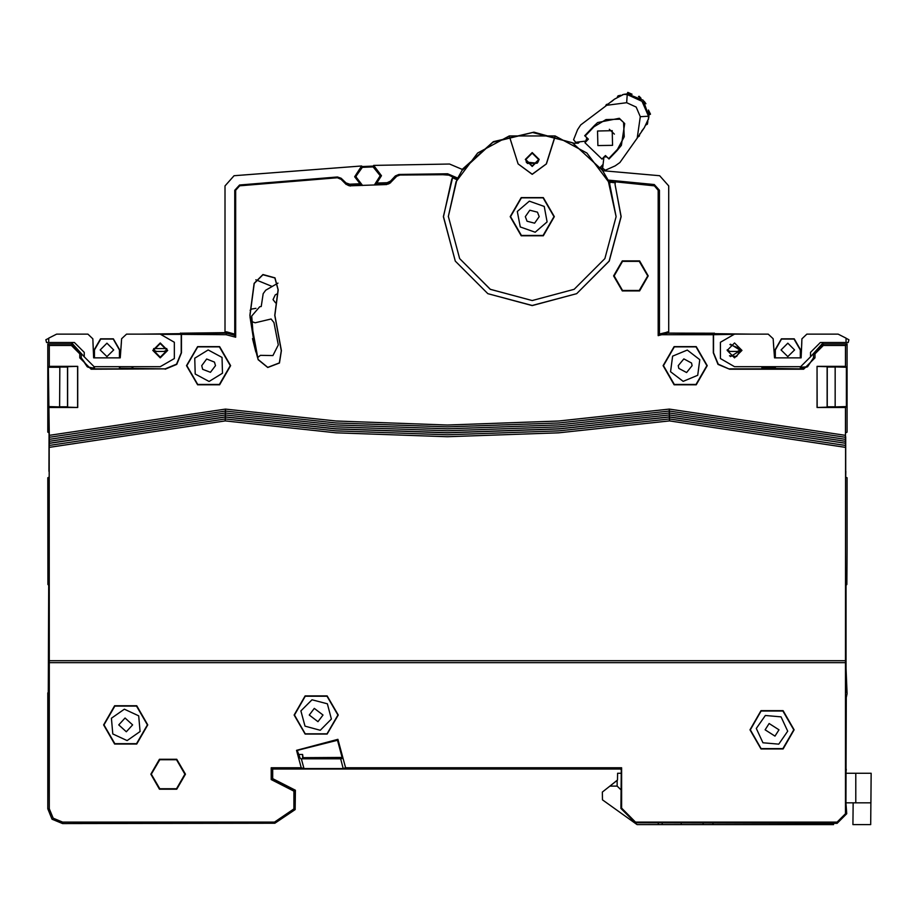 <?xml version="1.0" encoding="UTF-8"?>
<svg xmlns="http://www.w3.org/2000/svg" width="917" height="917" viewBox="0 0 917 917"><rect width="100%" height="100%" fill="white"/><g stroke="black" fill="none" stroke-linecap="round" stroke-linejoin="round"><path stroke-width="1.38" d="M374.342 184.947L380.177 175.697L373.127 166.848L362.318 167.295L356.163 176.11L356.209 177.245L362.582 185.429M255.866 279.845L272.085 286.494M255.981 308.307L251.716 308.983L250.146 310.336M250.043 316.778L255.029 348.724M678.809 368.347L686.546 372.474L692.106 365.7L691.578 363.052L683.841 358.925L678.282 365.7L678.809 368.347M670.614 371.74L683.142 381.346L697.722 375.305L699.774 359.647L687.246 350.042L672.665 356.094L670.614 371.74M692.106 365.7L691.578 363.052L683.841 358.925L678.282 365.7L683.841 358.925L691.578 363.052M527.011 221.203L534.657 223.175L539.15 216.699L537.477 212.182L529.843 210.222L525.338 216.699L527.011 221.203M520.294 227.003L535.196 232.207L547.151 221.903L544.205 206.394L529.304 201.19L517.337 211.495L520.294 227.003M539.15 216.699L537.477 212.182M202.714 369.322L210.474 372.336L215.506 365.7L214.475 362.077L206.715 359.051L201.694 365.7L202.714 369.322M195.161 373.976L209.053 381.483L222.487 373.196L222.04 357.412L208.148 349.916L194.702 358.203L195.161 373.976M215.506 365.7L214.475 362.077M774.945 736.064L778.934 729.806L769.099 723.547L765.122 729.806L774.945 736.064M765.34 715.501L756.296 728.442L762.978 742.747L778.705 744.111L787.76 731.17L781.078 716.865L765.34 715.501M251.648 321.523L255.144 322.773L271.088 318.99L273.954 322.578L278.252 344.861L272.888 355.601L260.405 355.337L257.597 357.687L253.791 343.05L251.739 316.033L259.729 306.737L261.196 306.45L263.236 293.704L265.643 290.208L277.977 283.112M277.083 293.864L275.203 294.953L273.06 299.641L275.513 302.816M258.09 359.636L267.798 367.488L279.456 363.017L281.404 350.684L274.859 315.368L278.218 289.875L274.985 277.805L262.927 274.573L254.089 283.41L249.882 315.368L258.09 359.636L250.043 315.368L254.238 283.445L262.961 274.722L274.882 277.92L278.069 289.829L274.71 315.368L281.267 350.73L279.33 362.914L267.821 367.339L258.239 359.579L257.597 357.687M126.317 731.755L132.621 724.866L125.102 717.988L118.797 724.866L126.317 731.755M124.322 709.139L111.393 718.206L112.78 733.932L127.096 740.592L140.026 731.537L138.639 715.81L124.322 709.139M317.947 721.679L323.059 715.008L314.359 708.337L309.247 715.008L317.947 721.679L323.059 715.008M312.055 699.751L300.902 710.927L304.994 726.172L320.251 730.253L331.404 719.077L327.312 703.832L312.055 699.751M314.359 708.337L309.247 715.008M845.749 436.721L845.749 477.172L845.749 472.289L845.749 477.172L847.021 477.814L847.021 549.226L847.021 477.814M343.233 768.584L340.62 758.806L342.362 758.508L337.364 739.664L297.234 750.415L300.352 758.646L301.349 758.806L303.974 768.584L343.233 768.584L345.583 767.758L621.588 767.758L621.588 808.118L635.492 822.033L837.152 822.033L845.508 813.677L846.781 813.677L845.99 802.868L845.99 806.8L845.99 802.868L855.756 802.868L855.744 773.272L871.15 773.272L870.886 802.868L855.756 802.868M855.744 773.272L845.99 773.272L846.242 769.214M48.979 471.281L49.037 432.824L47.753 432.182L47.753 343.99L47.753 432.182M49.037 477.172L47.753 477.814L47.913 584.484L48.727 584.484L47.753 808.748L52.097 819.213L62.562 823.546L274.859 823.248L295.136 809.573L295.136 790.397L272.441 778.831L272.441 768.985L620.064 768.985L621.588 767.758M620.179 768.973L621.268 769.512L621.268 773.272L621.268 769.512L621.268 773.272L617.588 773.272L617.519 780L609.897 786.098L617.095 780.333L609.897 786.098L617.095 780.333L617.152 786.098L609.897 786.098L602.4 792.093L602.469 799.899L637.028 824.578L658.246 824.578L658.257 822.721M845.99 773.272L845.99 769.432L845.99 773.272M49.037 436.721L49.037 432.824M47.753 477.814L47.913 559.049M845.99 806.8L846.265 697.516L847.021 693.745L846.047 668.355L846.047 584.484L846.861 584.484L846.047 585.31M846.116 682.019L846.173 685.744L846.116 682.019M846.242 688.793L846.311 691.074L846.242 688.793M272.739 778.648L272.739 768.985L272.739 778.648L272.739 768.985L272.739 778.648L295.434 790.213L295.136 809.161M255.889 352.048L252.519 338.66L255.889 352.048M751.608 334.12L668 333.135L668.757 331.885L668.757 185.887L659.667 175.743L602.331 170.631M667.209 331.885L667.312 332.642L658.681 334.957L659.438 333.971L668.757 331.885L668.757 185.887M537.947 162.194L537.098 163.272L527.401 163.513L525.934 159.466L532.25 153.15L538.566 159.466L537.947 162.194L537.098 163.272L526.22 162.068M612.499 145.344L612.212 130.695L597.563 130.982L597.85 145.631L612.499 145.344M604.349 156.669L605.392 155.581L608.601 158.652L617.485 149.402L624.282 136.759L623.514 122.431L619.984 119.21L605.988 119.577L594.021 126.833L585.126 136.083L588.324 139.166L584.908 142.72L601.976 159.134L603.718 157.323M579.613 141.826L578.283 143.19L573.492 143.293M600.371 167.215L602.996 164.487M538.726 160.509L537.098 163.272M617.152 786.098L621.268 790.064M870.886 802.868L871.15 773.272L870.703 824.578L852.97 824.578L853.154 802.868M833.553 823.306L833.564 824.578L658.246 824.578M703.087 824.578L703.087 822.515M712.956 824.578L712.956 822.526M163.111 334.373L181.222 334.373L181.222 352.873L176.523 364.209L165.175 368.909L120.012 368.267L119.795 366.685L132.208 366.685L119.795 366.685L132.208 366.685L132.208 368.244L119.451 368.84L119.451 366.685M141 334.12L226.361 333.135L234.156 335.221L235.669 337.204L226.155 334.648L181.222 334.373M121.353 342.511L120.287 357.802L121.617 338.705L126.535 334.12L160.246 334.12L174.345 342.259L174.345 358.547L160.246 366.685L94.13 366.685L84.272 356.816L84.272 352.38L74.403 342.511L48.739 342.511L48.739 338.144L56.636 334.12L87.883 334.12L92.812 338.843L93.637 357.802L92.972 342.511M48.739 342.511L46.526 342.511L45.85 339.714L48.773 338.224L45.85 339.714M71.434 342.511L84.272 356.816L84.272 352.38M120.287 357.802L93.637 357.802M160.246 357.802L152.841 350.397L160.246 343.004L167.651 350.397L160.246 357.802M608.957 158.996L617.164 150.457L608.957 158.996L606.779 156.91L603.994 156.967L602.836 166.619M621.371 145.367L617.164 150.457L621.371 145.367L624.718 123.508L619.353 118.35L597.643 122.557L594.445 125.526L597.643 122.557M584.691 135.67L594.445 125.526L584.691 135.67L586.869 137.756L585.711 141.138L576.243 142.273L578.959 142.502L577.767 142.02M609.381 129.286L614.356 134.077M602.687 167.696L602.4 165.106L602.87 166.16M605.713 105.776L606.366 104.504L608.647 103.793L580.656 124.941L577.584 129.687L573.572 139.693L575.784 142.364L577.114 142.101M611.249 101.844L613.668 99.85L611.249 101.844M617.405 96.961L618.012 95.838L620.775 95.288L617.405 96.961M622.528 94.692L626.426 93.958L622.528 94.692M629.177 93.901L627.159 93.912L627.836 92.422L632.077 94.233L629.177 93.901M638.473 96.572L640.937 98.199L639.195 96.319L638.473 96.572M645.912 103.724L644.192 101.34L645.912 103.724M648.927 112.929L648.479 110.029L650.485 114.201L648.995 114.934L648.927 112.929M648.846 117.055L648.376 119.611L648.514 116.195L641.969 101.363L627.262 94.531L623.789 94.371L627.308 93.901L643.138 100.171L648.938 116.172L648.594 118.648L644.296 127.75L637.223 138.169L640.33 116.642L636.123 107.094L626.655 102.704L606.378 105.352L614.482 99.139L623.789 94.371M646.302 124.815L647.872 121.331L647.448 124.139L646.302 124.815M641.682 131.142L643.608 128.598L641.682 131.142M639.86 133.79L639.252 136.117L637.991 136.816M602.859 166.63L602.618 168.166L605.369 170.264L615.215 165.862L619.938 162.504L637.223 138.169M774.315 367.877L774.991 366.685L762.577 366.685L774.991 366.685L762.577 366.685L762.577 368.244L800.3 368.84L800.3 366.685M753.774 334.12L752.078 334.12L753.774 334.12M773.421 342.511L774.498 357.802L773.157 338.705L768.24 334.12L734.528 334.12L720.43 342.259L720.43 358.547L734.528 366.685L800.644 366.685L810.513 356.816L810.513 352.38L820.383 342.511L846.036 342.511L846.036 338.144L838.138 334.12L806.891 334.12L801.962 338.843L801.137 357.802L801.802 342.511M846.036 342.511L848.259 342.511L848.924 339.714L846.001 338.224L848.924 339.714M823.34 342.511L810.513 356.816L810.513 352.38M774.498 357.802L801.137 357.802M734.528 357.802L741.933 350.397L734.528 343.004L727.135 350.397L734.528 357.802M847.021 549.226L846.861 584.484M845.795 471.281L845.749 477.172M845.749 432.824L847.021 432.182L847.021 343.99L823.34 343.99L813.471 353.859L813.471 357.802L807.556 366.846L813.471 357.802L814.984 357.802L803.601 369.184L729.6 369.184L718.057 364.404L713.277 352.873L713.277 334.648L661.776 334.648L658.119 335.633L658.119 190.312L654.13 185.601L615.101 181.795L654.096 185.83M845.508 435.346L845.508 443.266L669.433 416.903L558.728 428.766L447.416 432.732L336.092 428.766L225.341 416.903L49.277 443.266L49.277 435.346L225.49 409.074L336.161 420.983L447.404 424.972L558.648 420.983L669.295 409.074L845.508 435.346L845.508 407.446L817.104 407.446L827.283 407.137L827.283 366.685L846.368 367.236L845.508 366.376L845.508 345.503L847.021 343.99L823.34 343.99L823.34 345.503L814.984 353.859L814.984 357.802M846.368 367.236L846.368 406.586L845.508 407.446M845.508 443.392L845.554 447.358L669.513 420.937L558.717 432.79L447.393 436.744L336.058 432.79L225.273 420.937L49.22 447.358L49.277 443.392L225.341 417.029L336.08 428.892L447.393 432.858L558.694 428.892L669.433 417.029L845.508 443.266M845.531 660.698L845.508 662.647L49.277 662.647L49.243 660.698L845.531 660.698L845.554 447.358M845.508 813.677L845.508 662.647M846.38 692.289L847.021 692.943L846.38 692.289M47.753 692.908L48.395 692.278M62.562 822.033L62.562 823.546L52.097 819.213L47.753 808.748L49.277 808.748L53.163 818.136L62.562 822.033L274.481 822.033L293.91 808.92L293.91 791.142L271.214 779.576L271.214 767.758L301.177 767.758L296.523 750.37L297.234 750.415M49.277 662.647L49.277 808.748M49.243 660.698L49.22 447.358M165.175 368.909L91.173 369.184L79.79 357.802L79.79 353.859L71.434 345.503L49.277 345.503L49.277 366.376L48.418 367.236L49.277 435.346M49.277 345.503L47.753 343.99L71.434 343.99L81.304 353.859L71.434 343.99L47.753 343.99M48.727 585.31L47.913 584.484M661.776 334.648L667.427 333.135L714.309 333.238M345.583 767.758L337.949 739.274L296.523 750.37M337.364 739.664L337.949 739.274M303.974 768.584L301.177 767.758M340.62 758.806L301.349 758.806M794.099 729.806L783.061 710.686L760.995 710.686L749.957 729.806L760.995 748.914L783.061 748.914L794.099 729.806M338.224 715.008L327.186 695.888L305.12 695.888L294.082 715.008L305.12 734.116L327.186 734.116L338.224 715.008M147.775 724.866L136.748 705.758L114.671 705.758L103.644 724.866L114.671 743.985L136.748 743.985L147.775 724.866M185.429 774.212L176.786 759.23L159.489 759.23L150.846 774.212L159.489 789.182L176.786 789.182L185.429 774.212M271.214 767.758L272.441 768.985M621.588 808.118L620.901 808.404L621.268 769.42L620.373 768.973M271.214 779.576L272.441 778.831M293.91 791.142L295.136 790.397M293.91 808.92L295.136 809.573M274.481 822.033L274.859 823.248M88.215 367.362L81.304 357.802L87.23 366.846L92.628 367.992M94.13 366.685L93.66 368.015L91.173 367.946L91.173 369.184M226.155 334.648L226.361 333.135M362.295 185.211L350.237 185.773L346.477 184.409L340.516 178.861L337.02 177.589L265.563 182.85L239.669 185.601L235.44 190.312L235.44 334.9L234.156 335.221M731.674 334.373L713.277 334.648M803.601 369.184L803.601 367.946L807.545 366.846L802.157 367.167L800.644 367.671L800.3 368.84M803.601 367.946L801.481 368.015M658.349 335.565L658.349 190.312L654.13 185.601L654.245 184.523L659.438 190.312L658.119 190.312M707.259 365.7L696.232 346.58L674.155 346.58L663.129 365.7L674.155 384.808L696.232 384.808L707.259 365.7M230.671 365.7L219.633 346.58L197.556 346.58L186.529 365.7L197.556 384.808L219.633 384.808L230.671 365.7M648.216 275.902L639.573 260.932L622.276 260.932L613.633 275.902L622.276 290.872L639.573 290.872L648.216 275.902M509.29 136.025L518.128 163.914L532.25 174.264L546.36 163.914L555.175 135.968L509.325 135.968L477.677 153.013L456.047 181.646L448.344 216.699L456.918 179.766L452.723 177.577L453.055 176.821L448.849 175.124L452.746 176.935L443.392 216.699L455.291 261.127L487.821 293.658L532.25 305.556L576.678 293.658L609.197 261.127L621.107 216.699L615.089 184.558L615.307 182.047M448.849 175.124L437.65 174.356L399.422 175.055L396.075 176.557L390.378 182.655L386.791 184.283L374.606 184.707M399.422 175.055L446.946 174.7M399.422 175.285L396.075 176.557M390.378 182.655L396.247 176.717M390.55 182.815L386.791 184.283M350.237 185.773L386.791 184.523M350.248 186.013L346.477 184.409M340.516 178.861L346.317 184.569M340.367 179.021L337.02 177.589M239.692 185.83L235.669 190.312L234.798 190.312L239.601 184.959L239.692 185.83L337.043 177.818M235.669 337.204L235.669 190.312M165.175 369.184L176.717 364.404L181.497 352.873L181.497 334.648M49.277 366.376L77.67 366.376L77.67 407.446L49.277 407.446M845.508 366.376L817.104 366.376L817.104 407.446M845.508 345.503L823.34 345.503M456.735 179.445L457.457 178.024L447.576 173.829L398.861 174.425L399.147 175.067M462.592 169.977L492.933 142.238L532.697 132.495L572.346 142.662L602.515 170.31M607.879 180.431L609.587 183.389L609.725 182.162L615.192 182.838L615.089 184.558M538.806 159.466L532.25 166.034L525.682 159.466L532.25 152.91L538.806 159.466M184.913 774.212L176.523 759.677L159.753 759.677L151.362 774.212L159.753 788.735L176.523 788.735L184.913 774.212M147.419 724.866L136.564 706.067L114.854 706.067L103.999 724.866L114.854 743.676L136.564 743.676L147.419 724.866M337.857 715.008L327.002 696.209L305.292 696.209L294.449 715.008L305.292 733.806L327.002 733.806L337.857 715.008M793.732 729.806L782.877 711.007L761.167 711.007L750.324 729.806L761.167 748.604L782.877 748.604L793.732 729.806M620.901 808.404L635.217 822.721L635.492 822.033M846.781 813.677L837.152 823.306L635.217 822.721M225.341 417.029L225.273 420.937M669.433 417.029L669.479 418.989L558.717 430.852L447.393 434.807L336.069 430.852L225.307 418.989L49.243 445.375M49.243 441.283L225.376 414.931L225.341 416.903M225.49 409.074L225.376 414.931L336.103 426.818L447.393 430.784L558.682 426.818L669.399 414.931L845.531 441.283M669.295 409.074L669.33 411.034L558.636 422.943L447.393 426.921L336.138 422.943L225.444 411.034L49.243 437.34M59.594 406.586L59.869 366.685L67.491 366.685L67.491 407.137L48.418 406.586M67.491 407.137L77.67 407.446M59.594 367.236L48.418 367.236M67.491 366.685L77.67 366.376M79.79 357.802L81.304 357.802L81.304 353.859L79.79 353.859M93.293 368.015L94.474 368.84L119.451 368.84M119.451 357.802L119.451 349.904L113.204 339.095L100.721 339.095L94.474 349.904L94.474 357.802M94.474 366.685L94.474 368.84M119.795 357.802L119.795 349.904L113.376 338.797L100.549 338.797L94.13 349.904L94.13 357.802M132.873 366.685L132.873 368.909M167.158 350.397L160.246 343.497L153.334 350.397L160.246 357.309L167.158 350.397M713.552 334.373L713.552 352.873L718.252 364.209L729.6 369.184M730.459 356.587L740.455 350.397L730.459 344.219M761.901 366.685L761.901 368.909L729.6 368.909M800.3 357.802L800.3 349.904L794.053 339.095L781.571 339.095L775.335 349.904L775.335 357.802M802.02 367.992L800.644 367.774L800.644 366.685M800.644 357.802L800.644 349.904L794.225 338.797L781.399 338.797L774.991 349.904L774.991 357.802M761.901 368.909L762.577 368.244M814.984 353.859L813.471 353.859L823.34 343.99M775.335 366.685L775.335 368.84M827.283 407.137L846.368 406.586M448.952 174.918L446.946 174.471M77.624 366.422L77.624 407.4M845.531 437.34L669.33 411.034L669.433 416.903M817.104 366.376L817.15 407.4M817.15 366.422L827.283 366.685M615.101 181.795L615.192 182.838M452.723 177.577L451.726 179.251L443.438 216.699L455.336 261.104L487.844 293.612L532.25 305.51L576.655 293.612L609.152 261.104L621.05 216.699L615.032 184.558M647.7 275.902L639.309 261.379L622.54 261.379L614.149 275.902L622.54 290.425L639.309 290.425L647.7 275.902M230.305 365.7L219.45 346.901L197.74 346.901L186.885 365.7L197.74 384.498L219.45 384.498L230.305 365.7M706.904 365.7L696.049 346.901L674.339 346.901L663.484 365.7L674.339 384.498L696.049 384.498L706.904 365.7M555.175 135.968L586.823 153.013L608.441 181.646L616.121 216.699L604.888 258.64L574.18 289.336L532.25 300.57L490.308 289.336L459.612 258.64L448.379 216.699L459.589 258.651L490.297 289.359L532.25 300.593L574.202 289.359L604.911 258.651L616.144 216.699L609.576 183.411M539.15 159.466L532.25 152.554L525.338 159.466L532.25 166.378L539.15 159.466M835.181 367.236L835.181 406.586M845.531 445.375L669.479 418.989L669.513 420.937M67.583 366.594L67.583 407.228M100.228 349.904L106.957 356.644L113.697 349.904L106.957 343.176L100.228 349.904M153.747 348.529L166.756 348.529L167.02 350.397L160.246 357.172L153.483 350.397L153.747 348.529L154.182 350.397L156.578 351.44L163.914 351.44L156.578 351.44M729.978 344.574L740.053 348.529L740.317 350.397L736.58 356.449L729.496 355.83M781.078 349.904L787.818 356.644L794.546 349.904L787.818 343.176L781.078 349.904M827.191 366.594L827.191 407.228M614.998 182.621L609.725 182.162M609.725 184.512L609.908 182.38M452.459 177.68L456.918 179.766M554.315 216.699L543.288 197.591L521.211 197.591L510.173 216.699L521.211 235.807L543.288 235.807L554.315 216.699M509.325 135.968L518.082 163.937L532.25 174.322L546.417 163.937L555.209 136.025M553.96 216.699L543.105 197.9L521.395 197.9L510.54 216.699L521.395 235.497L543.105 235.497L553.96 216.699M163.914 351.44L166.309 350.397L166.756 348.529M727.147 349.881L729.875 351.44L737.211 351.44L739.606 350.397L740.053 348.529M847.021 693.722L847.021 692.943M847.021 432.182L847.021 343.99M47.753 693.023L47.753 808.748M62.562 823.546L132.621 823.248M379.753 174.838L373.357 166.137L362.032 166.596L361.653 165.931L234.122 175.743L225.032 185.887L225.032 331.885L235.165 334.969M225.788 332.642L180.466 333.238M342.282 758.21L302.553 758.21L302.553 754.473L299.229 754.473M302.553 754.473L303.034 757.717L342.075 757.442M337.215 177.589L337.456 176.924L341.101 178.242L340.78 179.102M347.726 185.268L349.366 185.177L346.511 184.443M345.789 183.767L346.099 182.907L349.709 184.225L349.366 185.177M390.55 182.483L387.536 183.629L389.244 183.572M387.536 183.629L387.123 182.701L390.573 181.13L390.974 182.025M395.777 176.878L395.376 175.984L398.861 174.425M94.13 367.774L92.766 367.992M802.157 367.992L802.157 367.167M356.438 177.543L355.372 176.752L356.369 175.8M379.73 174.31L380.83 175.709L379.821 176.591M226.476 332.642L226.579 331.885L234.798 334.086L235.428 334.911M132.759 823.248L274.24 823.248M297.349 750.381L298.369 754.473M337.525 740.294L301.555 749.258M59.72 366.995L67.491 366.995M59.72 406.827L67.491 406.827M827.283 366.995L835.055 366.995M827.283 406.827L835.055 406.827M615.066 182.093L609.943 182.185M609.713 182.242L609.152 182.414M658.349 238.168L658.819 225.754M613.175 181.921L613.267 180.89L608.716 181.463M457.308 178.311L448.436 174.711M457.606 178.448L462.466 169.565L449.525 164.063L373.689 165.438L373.357 166.137M613.267 180.89L608.258 180.466M654.245 184.523L608.097 180.11L602.526 170.298M538.554 161.002L538.737 159.466L532.25 152.979L525.762 159.466L526.518 162.504M602.928 170.333L600.601 166.974M574.134 143.281L533.923 132.186L493.3 141.677L462.168 169.439M235.44 255.763L235.405 287.147M235.405 305.292L235.44 332.493M346.099 182.907L341.101 178.242M337.456 176.924L239.601 184.959M234.798 190.312L234.798 334.086M447.439 174.494L447.576 173.829M395.376 175.984L390.573 181.13M388.2 184.042L374.744 184.5M362.146 185.016L348.804 185.647M714.584 333.685L714.309 333.135M180.19 333.685L180.466 333.135M762.577 367.419L774.315 367.442M356.575 178.116L361.332 184.351L360.003 183.732L349.709 184.225M375.202 183.79L376.772 183.045L381.495 175.686L373.689 165.438M387.123 182.701L376.772 183.045M659.438 333.971L659.438 190.312M81.304 357.802L81.304 353.859M813.471 353.859L813.471 357.802M658.349 238.638L658.819 238.248M361.653 165.931L354.696 176.775L360.003 183.732M225.032 331.885L226.579 331.885M303.034 757.717L302.553 758.21M668 332.642L667.312 332.642M355.372 176.752L354.696 176.775M362.032 166.596L356.449 175.296M380.83 175.709L381.495 175.686M375.5 183.778L379.741 177.164M662.154 824.578L662.166 822.721M681.182 824.578L681.182 822.721M627.262 94.531L626.655 102.704M648.514 116.195L640.33 116.642M837.152 823.306L837.152 822.033M49.22 439.312L225.41 412.982L336.115 424.88L447.393 428.847L558.659 424.88L669.364 412.982L845.554 439.312M71.434 345.503L71.434 343.99M729.875 351.44L737.211 351.44"/></g></svg>
